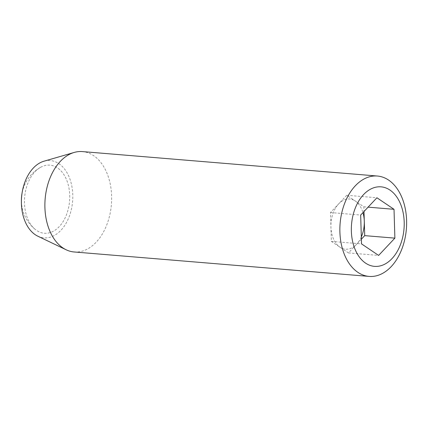 <?xml version="1.0" encoding="UTF-8"?>
<svg xmlns="http://www.w3.org/2000/svg" width="428" height="428" viewBox="0 0 428 428"><rect width="100%" height="100%" fill="white"/><g stroke="black" fill="none" stroke-linecap="round" stroke-linejoin="round"><path stroke-width="0.32" stroke-dasharray="2.14 1.6" d="M361.318 236.946A25.182 16.617 -85.3 0 1 356.588 244.281A25.182 16.617 -85.3 0 1 339.912 247.154A25.182 16.617 -85.3 0 1 330.935 226.974A25.182 16.617 -85.3 0 1 338.628 203.91A25.182 16.617 -85.3 0 1 346.867 199.132A25.182 16.617 -85.3 0 1 355.304 201.037A25.182 16.617 -85.3 0 1 362.96 212.62M361.387 239.177L348.462 252.927L331.363 241.387L330.507 212.556L346.755 195.27L363.859 206.804L363.998 211.518M74.103 251.969A50.36 33.24 94.7 0 0 111.387 204.525A50.36 33.24 94.7 0 0 82.422 151.592M69.721 195.296A34.16 22.545 -85.3 0 1 58.577 227.3A34.16 22.545 -85.3 0 1 35.219 229.408A34.16 22.545 -85.3 0 1 24.631 197.335A34.16 22.545 -85.3 0 1 40.355 167.444A34.16 22.545 -85.3 0 1 46.09 165.326A34.16 22.545 -85.3 0 1 69.721 195.296M37.76 236.154A38.777 25.594 94.7 0 0 72.605 201.31A38.777 25.594 94.7 0 0 43.966 161.206M346.755 195.27L376.918 197.768M330.507 212.556L360.67 215.059M363.859 206.804L368.091 207.157M348.462 252.927L378.63 255.425M331.363 241.387L361.526 243.885M40.355 167.444A37.771 37.771 0 0 0 22.037 193.258M21.4 200.93A37.771 37.771 0 0 0 35.219 229.408"/><path stroke-width="0.64" d="M362.96 212.62A25.182 16.617 -85.3 0 1 364.287 221.223A25.182 16.617 -85.3 0 1 361.318 236.946M404.192 222.041A39.895 26.327 -85.3 0 1 365.582 263.129A39.895 26.327 -85.3 0 1 363.549 194.617A39.895 26.327 -85.3 0 1 404.192 222.041M406.6 220.468A50.36 33.24 -85.3 0 1 369.091 276.408A50.36 33.24 -85.3 0 1 339.896 231.971A50.36 33.24 -85.3 0 1 377.405 176.031A50.36 33.24 -85.3 0 1 406.6 220.468M363.998 211.518L364.715 235.635L361.387 239.177M377.405 176.031L82.422 151.592A50.36 33.24 94.7 0 0 74.199 152.443A50.36 33.24 94.7 0 0 44.913 207.532A50.36 33.24 94.7 0 0 66.131 249.775A50.36 33.24 94.7 0 0 74.103 251.969L369.091 276.408M360.67 215.059L376.918 197.768L394.022 209.308L394.878 238.134L378.63 255.425L361.526 243.885L360.67 215.059M74.199 152.443L43.966 161.206A38.777 25.594 94.7 0 0 21.416 203.626A38.777 25.594 94.7 0 0 37.76 236.154L66.131 249.775M368.091 207.157L394.022 209.308M364.715 235.635L394.878 238.134M22.037 193.258A37.771 37.771 0 0 0 21.4 200.93"/></g></svg>
